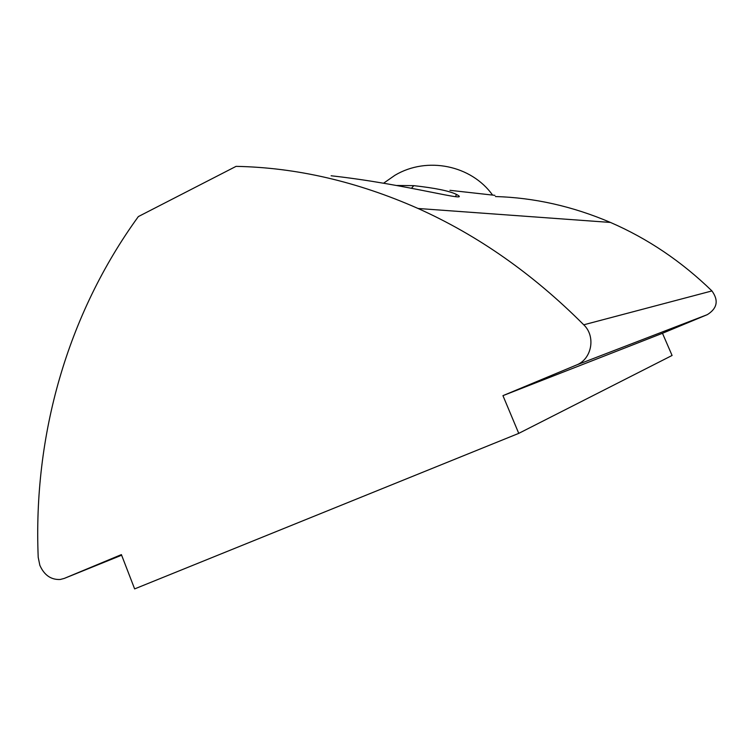 <?xml version="1.0" encoding="UTF-8"?>
<svg xmlns="http://www.w3.org/2000/svg" width="754" height="754" viewBox="0 0 754 754"><rect width="100%" height="100%" fill="white"/><g stroke="black" fill="none" stroke-linecap="round" stroke-linejoin="round"><path stroke-width="1.13" d="M518.752 433.371L502.946 395.652L576.301 365.087C591.815 359.29 596.084 336.473 583.747 324.804C533.229 274.154 477.998 235.38 418.055 208.481C357.123 181.563 296.463 167.529 236.077 166.361L138.35 216.577C67.002 314.908 33.138 435.812 38.209 557.347L39.849 565.311C44.203 575.132 50.97 579.854 60.15 579.496L64.25 578.422L121.394 554.614L134.636 588.902L518.752 433.371L672.078 355.464L662.474 333.277L707.337 314.635C717.29 308.367 718.816 300.46 711.936 290.931C681.569 261.44 647.743 238.613 610.457 222.439C572.701 206.313 534.35 197.68 495.416 196.54M396.858 185.475L413.786 185.654C435.143 188.019 449.365 190.941 456.443 194.409C474.143 203.74 407.735 184.23 331.119 175.776M502.946 395.652L662.474 333.277M494.907 195.343L449.94 190.319M413.786 185.654L411.439 188.33M64.25 578.422L121.62 555.208M576.301 365.087L707.337 314.635M583.747 324.804L711.936 290.931M492.607 195.097C471.448 165.333 427.132 156.059 394.936 175.277L383.758 183.09M418.055 208.481L610.457 222.439M455.567 196.606L456.443 194.409"/></g></svg>
